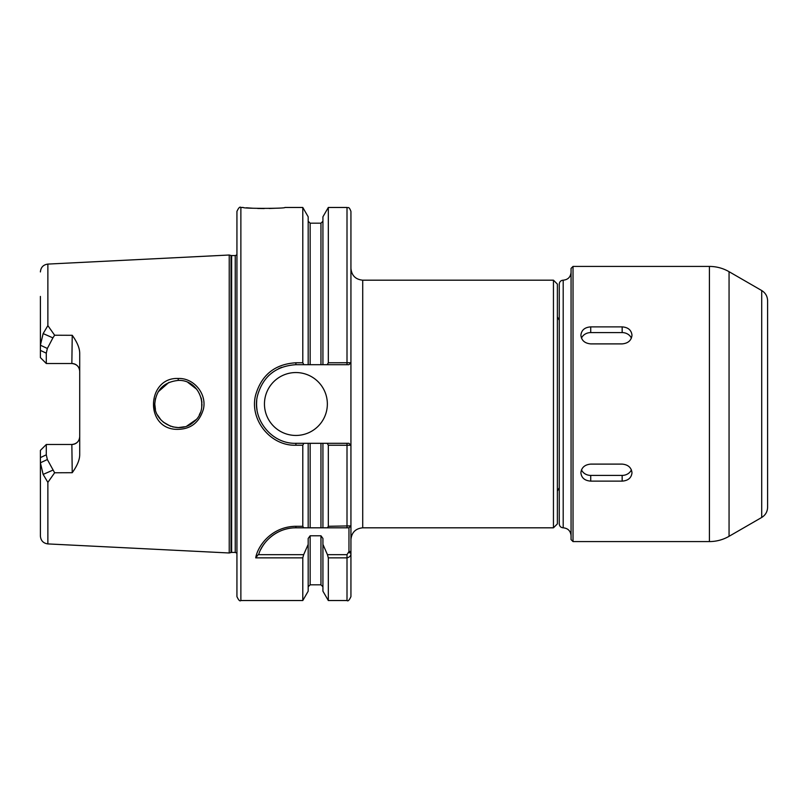 <?xml version="1.0" encoding="UTF-8"?>
<svg xmlns="http://www.w3.org/2000/svg" width="808" height="808" viewBox="0 0 808 808"><rect width="100%" height="100%" fill="white"/><g stroke="black" fill="none" stroke-linecap="round" stroke-linejoin="round"><path stroke-width="1.21" d="M362.721 280.184L553.45 280.184L553.45 527.816L362.721 527.816L362.721 280.184C355.56 279.477 351.631 275.548 350.935 268.387L350.935 449.208M327.442 554.672L328.321 557.863L347.006 557.863C349.783 557.146 351.096 555.581 350.935 553.157L350.935 596.607L350.935 525.867L328.321 526.291L327.442 527.816L348.965 527.816L348.965 551.541L347.006 554.672L327.442 554.672L322.927 544.39L322.927 538.451L320.958 535.775L310.151 535.775L308.181 538.451L308.181 544.39L303.667 554.672L258.217 554.672L255.712 557.863L302.788 557.863L303.667 554.672M350.935 211.393L350.935 362.731L328.321 362.772L327.21 364.691L348.965 364.691L350.914 362.731L348.965 364.691L347.006 364.691L347.006 207.464C348.076 208.282 348.804 205.757 350.935 211.393M348.965 443.309L350.935 445.269L348.965 443.309L327.21 443.309L328.321 445.228L350.935 445.269L350.935 525.867M553.45 280.184L557.379 284.113L557.379 523.887L553.45 527.816M40.4 450.389L40.4 462.802L43.137 474.407L47.874 482.376L54.631 472.771L47.349 459.53L46.288 454.823L46.298 444.491L40.4 450.379L46.298 444.491L71.851 444.491C76.71 443.935 79.325 441.309 79.709 436.623A7.858 7.858 0 0 1 71.851 444.491L72.235 472.7C77.184 465.832 79.669 459.853 79.709 454.773L79.709 353.217M79.709 353.227C79.669 348.147 77.184 342.168 72.235 335.3L71.851 363.509C76.71 364.065 79.325 366.691 79.709 371.377A7.858 7.858 0 0 0 71.851 363.509L46.298 363.509L46.288 353.177L47.349 348.47L52.904 337.865L43.137 333.593L40.4 345.198L40.4 357.621L46.298 363.509L60.095 363.509M43.137 474.407L52.904 470.135M47.349 459.53L40.4 462.802L40.4 536.068C40.814 540.663 43.299 543.279 47.874 543.915L229.23 552.985L229.23 255.015L47.874 264.085L47.874 325.624L43.137 333.593M60.095 444.491L46.298 444.491M52.904 337.865L54.631 335.229L47.874 325.624M72.235 335.3L54.631 335.229M46.298 363.509L40.4 357.611M54.631 472.771L72.235 472.7M178.184 378.477C147.541 377.094 144.218 426.765 174.993 429.29C189.557 430.068 199.01 423.412 203.353 409.343C207.171 394.112 193.96 377.78 178.184 378.477L178.275 380.416C199.98 379.417 210.292 409.525 193.526 422.069C179.326 435.34 153.641 422.917 154.762 404C156.055 389.84 163.893 381.982 178.275 380.416M40.4 296.425L40.4 345.198L47.349 348.47M258.227 554.662L258.802 554.167C261.933 543.057 275.801 527.735 295.9 527.816L303.667 527.816L302.788 526.291L295.9 526.291C271.639 526.543 257.702 545.824 255.712 557.863M303.667 527.816L327.442 527.816M260.883 549.278A39.309 39.309 0 0 1 266.65 540.865M269.559 537.956A39.309 39.309 0 0 1 288.133 528.594M293.88 527.876A39.309 39.309 0 0 1 295.9 527.816L295.9 526.291M302.788 557.863L302.788 600.536L240.875 600.536C239.915 601.536 238.602 600.233 236.936 596.607L236.936 211.393C238.602 207.767 239.915 206.464 240.875 207.464L240.875 600.536M308.181 544.39L308.181 591.193L302.788 600.536M240.875 207.464L243.238 207.464C241.956 208.656 286.153 208.666 284.901 207.464L302.788 207.464L302.788 362.772L295.9 362.772C275.033 364.065 261.62 374.791 255.661 394.93C249.157 419.392 270.316 446.157 295.9 445.228L302.788 445.228L302.788 526.291M274.801 208.272L269.226 208.494M264.206 208.565L257.641 208.464M253.045 208.252L246.43 207.777M350.783 526.008L348.965 527.816M328.321 445.228L328.321 526.291M327.21 443.309L322.927 443.309L322.927 527.816L320.958 527.816L320.958 443.309L308.181 443.309L308.181 527.816L310.151 527.816L310.151 443.309M308.181 443.309L295.9 443.309C271.205 444.087 251.45 418.372 257.56 395.445C263.065 376.316 275.851 366.064 295.9 364.691L303.899 364.691L302.788 362.772M302.788 445.228L303.899 443.309M322.927 443.309L320.958 443.309M201.142 397.849L201.525 399.536M201.808 401.364L201.909 402.525M201.95 404.273L201.869 406.081M201.737 407.202L201.727 400.758M155.399 398.708L154.782 404L155.429 409.464M157.52 415.009L160.923 419.867M163.256 422.099L170.7 426.301M172.69 426.887L178.376 427.584L184.507 426.765M186.991 425.947L195.94 419.736M199.293 414.888L200.253 412.807M196.889 389.395L187.88 382.416M168.923 382.386L158.186 391.809M303.899 364.691L327.21 364.691M302.788 207.464L308.181 216.807L308.181 364.691M322.927 364.691L322.927 216.807L328.321 207.464L328.321 362.772M328.321 557.863L328.321 600.536L347.006 600.536C347.995 601.526 349.309 600.213 350.935 596.607M322.927 544.39L322.927 591.193L328.321 600.536M264.458 404A31.451 31.451 0 0 1 295.9 372.549A31.451 31.451 0 0 1 327.351 404A31.451 31.451 0 0 1 295.9 435.451A31.451 31.451 0 0 1 264.458 404M257.035 409.888A39.309 39.309 0 0 1 256.752 400.475M267.771 376.538A39.309 39.309 0 0 1 269.458 374.922M278.518 368.741A39.309 39.309 0 0 1 281.78 367.317M229.23 255.015L231.017 255.49L231.017 552.51L229.23 552.985M235.239 552.43L231.623 552.43L231.623 255.57L235.239 255.57L235.239 552.43L236.936 553.157M573.024 541.582L571.064 539.613L571.064 268.387L573.024 266.418L573.024 541.582L709.414 541.582L709.414 266.418C716.423 266.458 722.978 268.206 729.058 271.69L729.058 536.31C722.978 539.795 716.423 541.542 709.414 541.582M631.987 472.791C631.401 477.902 628.129 480.679 622.16 481.124L590.719 481.124C584.75 480.679 581.467 477.902 580.891 472.791C581.467 467.559 584.75 464.671 590.719 464.105L622.16 464.105C628.129 464.671 631.401 467.559 631.987 472.791M631.381 469.832A9.827 8.514 0 0 1 622.16 475.407L590.719 475.407A9.827 8.514 0 0 1 581.487 469.832M631.987 335.209C631.401 340.441 628.129 343.329 622.16 343.895L590.719 343.895C584.75 343.329 581.467 340.441 580.891 335.209C581.467 330.098 584.75 327.321 590.719 326.876L622.16 326.876C628.129 327.321 631.401 330.098 631.987 335.209M581.487 338.168A9.827 8.514 180 0 1 590.719 332.593L622.16 332.593A9.827 8.514 180 0 1 631.381 338.168M709.414 266.418L573.024 266.418M729.058 271.69L761.702 290.537L761.702 517.463L729.058 536.31M761.702 290.537C765.489 292.89 767.449 296.294 767.6 300.748L767.6 507.252C767.449 511.706 765.489 515.11 761.702 517.463M559.267 404L559.267 523.887C559.5 526.281 560.813 527.584 563.196 527.816L563.196 280.184C560.813 280.416 559.5 281.719 559.267 284.113L559.267 495.718M40.4 457.611L46.288 454.823M46.288 353.177L40.4 350.389M47.874 482.376L47.874 543.915M347.006 527.816L347.006 443.309M348.834 527.816L350.632 526.139M348.965 551.541L350.935 551.541M350.935 553.157L348.834 552.632M347.006 554.672L347.006 600.536M295.9 443.309L295.9 445.228M295.9 364.691L295.9 362.772M310.151 535.775L310.151 584.82L308.181 586.78M320.958 535.775L320.958 584.82L322.927 586.78M308.181 221.22L310.151 223.18L310.151 364.691M310.151 223.18L320.958 223.18L320.958 364.691M622.16 481.124L622.16 475.407M590.719 481.124L590.719 475.407M622.16 326.876L622.16 332.593M590.719 326.876L590.719 332.593M362.721 527.816C355.56 528.523 351.631 532.452 350.935 539.613M559.267 487.729L557.379 491.082M559.267 320.271L557.379 316.918M47.874 264.085C43.299 264.721 40.814 267.337 40.4 271.932M328.321 207.464L347.006 207.464M310.151 584.82L320.958 584.82M231.017 552.51L231.623 552.43M231.017 255.49L231.623 255.57M235.239 255.57L236.936 254.843M320.958 223.18L322.927 221.22M563.196 280.184C567.974 279.709 570.589 277.094 571.064 272.316M563.196 527.816C567.974 528.291 570.589 530.906 571.064 535.684"/></g></svg>
